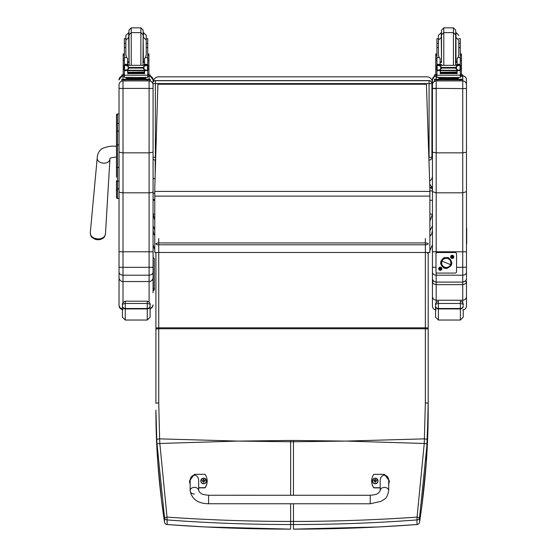 <?xml version="1.0" encoding="UTF-8"?>
<svg xmlns="http://www.w3.org/2000/svg" width="557" height="557" viewBox="0 0 557 557"><rect width="100%" height="100%" fill="white"/><g stroke="black" fill="none" stroke-linecap="round" stroke-linejoin="round"><path stroke-width="0.84" d="M153.071 157.311L155.375 157.325L155.375 83.592L152.827 83.571M152.59 83.042A2.834 2.834 0 0 1 155.375 80.716L155.375 80.605A2.834 2.834 180 0 0 152.569 83.014A2.834 2.834 0 0 1 155.375 80.605L429.071 80.605A2.834 2.834 0 0 1 431.912 83.439L431.912 157.171M155.375 160.124L155.375 160.124A2.834 2.834 0 0 1 153.071 158.94A2.834 2.834 0 0 0 155.375 160.124L155.709 157.325M428.848 157.325L429.071 160.124A2.834 2.834 180 0 0 431.912 157.29L429.071 157.325L429.071 83.592L155.375 83.592L155.375 80.716L429.071 80.716L429.071 83.592L431.912 83.557A2.834 2.834 180 0 0 429.071 80.716L155.375 80.605M429.071 160.124L429.071 160.124A2.834 2.834 0 0 0 431.912 157.29L431.912 83.439A2.834 2.834 0 0 0 429.071 80.605M429.886 214.111L432.441 214.111L429.886 221.213M154.776 220.092L153.071 214.111L154.776 214.111M429.732 184.061L431.954 187.444L429.844 187.444M432.441 225.863L429.886 230.779M432.441 230.535L431.759 233.794L429.886 236.467M431.954 187.444L432.441 190.94L432.441 152.165L436.187 152.841L462.735 152.841L466.474 152.165L466.474 79.665A3.746 3.746 0 0 0 462.79 75.926M153.071 225.863L154.776 229.992M154.776 249.856L153.071 244.746L153.071 230.535L153.753 233.794L154.776 235.52M431.954 188.106L429.865 188.106M153.071 200.29L154.776 200.29M429.886 200.29L432.441 200.29M153.126 81.712A5.674 5.674 180 0 1 158.745 76.817L426.766 76.817A5.674 5.674 180 0 1 432.441 82.492L432.441 176.089A5.674 5.674 180 0 1 429.635 180.99A5.674 5.674 0 0 0 432.441 176.096A5.674 5.674 180 0 1 429.635 180.983M116.483 167.615L116.483 177.217M119.038 181.164L117.506 181.164A1.023 0.543 -0 0 1 116.483 180.621L116.483 197.422A1.023 1.023 -0 0 0 117.506 198.445L119.038 198.445L117.506 198.445L117.506 167.448L119.038 167.448M116.483 144.834L116.483 167.448L117.506 167.448L117.506 113.948A1.023 1.023 -0 0 0 116.483 114.972L116.483 144.834L119.038 144.834M117.506 113.948L119.038 113.948L117.506 113.948L116.483 114.972L116.483 123.967A1.023 0.543 0 0 1 117.506 123.424L119.038 123.424M119.038 131.125L117.506 131.125A1.023 0.543 -0 0 0 116.483 131.668L116.483 123.967M116.51 197.672L116.483 197.429A1.023 1.023 -0 0 0 117.506 198.445L116.483 197.429A1.023 1.023 -0 0 0 117.506 198.445L117.242 198.41M116.483 188.384A1.023 0.543 0 0 0 117.506 188.927L119.038 188.927L119.038 272.129C119.268 273.988 120.59 275.012 123.006 275.207L123.006 267.318L119.038 267.269M97.781 239.719A6.9 4.985 4.3 0 0 100.023 239.524C104.354 237.707 104.103 238.201 105.475 233.919A7.61 5.5 -175.7 0 1 97.879 238.911A7.61 5.5 -175.7 0 1 90.297 232.763C91.007 237.205 90.833 236.676 94.836 239.134A6.9 4.985 4.3 0 0 94.878 239.148A6.9 4.985 4.3 0 0 97.781 239.719M100.044 239.524A6.9 4.985 4.3 0 0 103.052 238.131M153.071 79.895L150.237 76.086A3.969 3.969 0 0 1 153.071 79.895L153.071 81.788M153.071 88.403L153.071 84.943A3.969 3.969 0 0 0 149.102 80.967L149.102 152.841L153.071 152.158L153.071 88.403L119.038 88.403L119.038 152.158L123.006 152.841L149.102 152.841L149.102 192.806L123.006 192.806C120.597 192.736 119.275 192.325 119.038 191.587L119.038 152.158M153.071 292.801L153.071 251.792L123.006 251.799L123.006 80.967A3.969 3.969 180 0 0 119.038 84.943L119.038 88.403M119.038 113.948L119.038 84.943M119.038 79.895L119.038 79.895A3.969 3.969 180 0 1 121.872 76.093L119.038 79.895M119.038 199.977L119.038 198.445L117.506 198.445M153.071 251.792L153.071 152.158M153.071 244.07L153.182 290.587A1.135 1.128 -0 0 0 154.317 289.452L154.317 258.65L154.317 289.452M153.071 186.393L153.071 193.62M153.071 191.587C152.834 192.325 151.511 192.736 149.102 192.806L149.102 267.318L153.071 267.269L153.182 288.637A1.135 1.128 180 0 0 154.317 287.509M119.038 272.129L119.038 277.658C119.275 280.018 120.597 281.306 123.006 281.536L149.102 281.536L149.102 301.998M119.038 277.658L119.038 304.937C119.205 307.081 120.34 308.39 122.443 308.857M119.038 286.02L119.038 244.07M119.038 304.937L119.038 292.801M153.071 272.129C152.841 273.988 151.518 275.012 149.102 275.207L149.102 267.318L123.006 267.318L123.006 251.799L119.038 251.792M150.091 308.773L152.242 307.367L153.071 304.937M153.071 277.658C152.834 280.018 151.511 281.306 149.102 281.536L149.102 275.207L123.006 275.207L123.006 302.542M466.474 277.504L466.474 272.303C466.258 274.058 465.011 275.026 462.735 275.207L436.187 275.207L436.187 272.394M432.441 79.665L434.425 76.365A3.746 3.746 180 0 0 432.441 79.665L432.441 281.222C432.399 283.06 433.652 284.202 436.187 284.648L436.187 282.086C433.659 281.605 432.413 280.331 432.441 278.27L432.441 276.787M466.474 272.303L466.474 191.657L462.735 192.806L436.187 192.806L432.441 191.657M432.441 273.919L432.441 243.256M466.474 251.792L436.187 251.799L436.187 80.967A3.746 3.746 180 0 0 432.441 84.713M435.985 267.318L432.441 267.269L432.441 272.303C432.657 274.058 433.91 275.026 436.187 275.207L436.187 282.107C433.611 281.55 432.364 280.275 432.441 278.27M436.187 253.212L436.187 251.799L432.441 251.792M466.474 83.014L466.474 199.977M466.474 191.657L466.474 152.165M466.474 243.256L466.474 273.919M466.474 88.417L462.735 88.612L462.735 282.086C465.255 281.605 466.508 280.331 466.474 278.27L466.474 278.326C466.801 279.997 465.555 281.257 462.735 282.107L436.187 282.086M432.441 88.319L462.735 88.612L462.735 80.967A3.746 3.746 0 0 1 466.474 84.713M433.903 281.313L432.441 281.222L432.441 296.526C432.671 298.768 433.917 300 436.187 300.223L436.187 284.648L462.735 284.648C465.269 284.202 466.515 283.06 466.474 281.222L465.018 281.313M462.735 309.88C465.004 309.657 466.258 308.411 466.474 306.134L466.474 296.526C466.251 298.768 465.004 300 462.735 300.223L436.187 300.223L436.187 302.451M466.474 296.526L466.474 281.222M432.441 296.526L432.441 306.134C432.664 308.411 433.91 309.657 436.187 309.88M466.474 273.759L466.474 243.381M466.474 274.538L466.474 273.856M239.238 441.081L290.629 440.448L290.629 441.757L237.881 441.081L159.831 443.483L167.03 517.112L164.531 517.55L157.004 443.845A110.934 15.359 -93.7 0 1 156.775 439.32L155.904 410.14C155.883 446.958 158.759 484.291 164.531 522.146A2.834 0.473 171.3 0 0 164.531 522.153A2.834 0.473 171.3 0 0 164.538 522.167A2.834 2.813 0 0 0 167.086 524.527C208.046 527.59 249.23 529.129 290.629 529.129L290.629 524.534C249.202 524.527 208.019 522.995 167.086 519.932L167.03 517.112C207.963 519.96 249.16 521.401 290.629 521.443L290.629 524.534L293.462 524.534C334.889 524.527 376.072 522.995 417.012 519.932L417.061 517.112L419.56 517.55L427.094 443.845A110.934 15.359 -86.3 0 0 427.323 439.32L428.187 403.205L428.187 252.488M167.163 524.534L167.086 519.932A2.834 2.813 180 0 1 164.531 517.55L164.531 522.146A2.834 2.834 0 0 0 167.121 524.555L204.865 526.936L290.629 529.129M155.904 329.076L158.745 328.748L158.745 402.878L155.904 403.205L155.904 328.177L155.904 396.292M425.353 238.556L425.353 244.767L158.745 244.767A2.834 0.822 180 0 1 155.904 243.945A2.834 1.023 0 0 1 158.745 242.922L158.745 327.829A2.834 0.348 0 0 0 155.904 328.177L155.904 252.488M156.775 439.32L159.608 438.86L159.831 443.483L157.004 443.845M344.86 441.081L293.462 440.448L293.462 441.757L346.217 441.081L424.26 443.483L417.061 517.112C376.135 519.96 334.931 521.401 293.462 521.443L290.629 521.443L290.629 503.765M417.012 524.527C376.045 527.59 334.868 529.129 293.462 529.129L378.927 526.95L416.977 524.555L417.012 519.932A2.834 2.813 -0 0 0 419.56 517.55L419.56 522.146A2.834 0.473 8.7 0 1 419.56 522.153A2.834 0.473 8.7 0 1 419.56 522.167A2.834 2.813 180 0 1 417.012 524.527M416.935 524.534L416.97 524.555A2.834 2.834 0 0 0 419.56 522.153L421.816 506.334L426.216 463.515L428.187 410.14C428.208 446.958 425.332 484.291 419.56 522.146M158.745 238.556L158.745 242.922L425.353 242.922A2.834 1.023 180 0 1 428.187 243.945A2.834 0.822 0 0 1 425.353 244.767L425.353 327.829L158.745 327.829L158.745 328.748L425.353 328.748L425.353 402.878L428.187 403.205L428.187 410.14M428.187 323.387L428.187 329.076L425.353 328.748L425.353 327.829A2.834 0.348 180 0 1 428.187 328.177M425.353 402.878L424.26 443.483L427.094 443.845M426.425 84.218L429.886 188.677L426.425 84.218L157.896 84.218L154.776 188.517L157.896 84.218M429.886 188.677L429.886 252.488L154.776 252.488L154.776 196.12L429.886 196.12M154.776 188.517L154.776 196.12M157.896 84.232L426.425 84.232M194.407 494.024A4.254 3.335 0 0 1 190.153 490.689L190.153 490.689A4.254 3.335 0 0 1 194.407 487.354A4.254 3.335 0 0 1 198.661 490.689L200.179 492.868C201.62 493.481 200.847 494.519 208.59 495.243L208.583 503.751L208.59 495.243L370.252 495.264L370.252 503.779L381.211 501.3C384.407 498.431 386.628 500.367 388.689 490.717A4.254 3.335 180 0 0 384.434 487.382A4.254 3.335 180 0 0 380.18 490.717L380.18 481.025C379.978 473.353 388.897 473.353 388.689 481.032L388.689 490.717M380.18 487.709L373.796 487.709A11.697 11.62 180 0 1 373.803 474.348L384.434 474.348L389.399 481.025L388.689 484.486M371.672 481.032L371.672 481.192A11.697 11.62 0 0 0 373.796 487.869L380.18 487.869M388.689 484.653L389.399 481.025M190.153 484.458L189.443 481.004L194.407 474.32L205.046 474.32A11.697 11.62 180 0 1 205.046 487.681L198.661 487.681M198.661 490.689L198.661 481.004C198.87 473.325 189.951 473.325 190.153 480.997L190.153 490.689C191.831 499.218 197.979 503.57 208.583 503.751L370.252 503.779M198.661 487.848L205.046 487.848A11.697 11.62 0 0 0 207.169 481.164L207.169 480.997M189.443 481.004L190.153 484.618M378.008 480.997A2.792 2.771 180 0 1 375.223 483.803A2.792 2.771 180 0 1 372.424 480.997M375.223 483.608A2.688 2.667 180 0 1 372.891 479.605A2.688 2.667 180 0 1 377.542 479.598A2.688 2.667 180 0 1 375.223 483.608M375.321 481.896A2145.668 185.091 90.7 0 0 375.39 482.195L375.968 481.004L376.692 481.011A1.483 1.476 0 0 0 376.692 480.656L376.588 480.663A2145.668 431.814 0.2 0 1 376.191 480.83L375.321 479.967A0.975 0.968 180 0 0 375.112 479.967A2145.668 186.435 -90.4 0 0 375.042 479.486L374.471 480.614A3.627 0.731 179.7 0 0 373.747 480.663A1.483 1.476 0 0 0 373.747 481.011L374.471 481.011L375.049 482.195A2145.668 184.687 -90.8 0 0 375.112 481.896A0.975 0.968 180 0 0 375.321 481.896L375.968 481.039M374.471 481.011L375.112 481.896M376.692 480.656A3.627 0.731 -179.8 0 0 375.968 480.607L375.39 479.48A2145.668 186.839 90.3 0 0 375.321 479.967M375.314 481.687L375.968 481.004M373.747 480.663L373.851 480.67A2145.668 431.814 -0.3 0 0 374.248 480.83A0.975 0.968 180 0 0 374.248 481.011M375.112 479.967L374.248 480.83M374.471 481.039L375.126 481.687M206.417 480.969A2.792 2.771 180 0 1 203.625 483.775A2.792 2.771 180 0 1 200.833 480.969M203.625 483.58A2.688 2.667 180 0 1 201.3 479.577A2.688 2.667 180 0 1 205.951 479.577A2.688 2.667 180 0 1 203.625 483.58M203.73 481.868A2145.668 185.091 90.7 0 0 203.799 482.174L204.377 480.983L205.101 480.983A1.483 1.476 0 0 0 205.101 480.635L204.99 480.642A2145.668 431.814 0.2 0 1 204.593 480.802L203.73 479.946A0.975 0.968 180 0 0 203.521 479.946A2145.668 186.435 -90.4 0 0 203.451 479.459L202.873 480.587A3.627 0.731 179.7 0 0 202.149 480.635A1.483 1.476 0 0 0 202.149 480.983L202.873 480.983L203.451 482.174A2145.668 184.687 -90.8 0 0 203.521 481.868A0.975 0.968 180 0 0 203.73 481.868L204.377 481.011M202.873 480.983L203.521 481.868M205.101 480.635A3.627 0.731 -179.8 0 0 204.377 480.587L203.799 479.459A2145.668 186.839 90.3 0 0 203.73 479.946M203.723 481.666L204.377 480.983M202.149 480.635L202.261 480.642A2145.668 431.814 -0.3 0 0 202.657 480.802A0.975 0.968 180 0 0 202.651 480.983M203.521 479.946L202.657 480.802M202.873 481.018L203.528 481.666M150.091 305.821A2.834 2.681 180 0 1 147.257 308.501L147.257 320.038L150.091 317.198L150.091 304.735L150.091 312.303M122.443 305.821L122.443 317.198L125.276 320.038L125.276 308.501A2.834 2.681 180 0 1 122.443 305.821L122.443 304.735C121.879 304.38 122.825 303.962 125.276 303.481L147.257 303.481C149.708 303.962 150.655 304.38 150.091 304.735C149.729 305.716 151.4 302.695 147.257 301.198L125.276 301.198L125.276 308.501L147.257 308.501L147.257 301.198L125.276 301.198C120.723 303.405 123.013 305.696 122.443 304.735L122.443 304.728M463.215 305.821A2.834 2.681 180 0 1 460.381 308.501L460.381 320.038L463.215 317.198L463.215 309.852M435.56 305.821L435.56 317.198L438.401 320.038L438.401 308.501A2.834 2.681 180 0 1 435.56 305.821L435.56 304.735C435.003 304.38 435.95 303.962 438.401 303.481L460.381 303.481C462.832 303.962 463.772 304.38 463.215 304.735C462.853 305.716 464.524 302.695 460.381 301.198L460.381 308.501L438.401 308.501L438.401 301.198C433.847 303.405 436.131 305.696 435.56 304.735L435.56 304.728M144.548 62.3L143.142 62.461M128.966 62.461L127.56 62.3M147.73 53.973L148.921 53.973L148.921 74.311L147.73 74.311L147.73 70.015L147.73 70.864L147.006 70.064M127.56 70.279L124.378 70.864L124.378 70.015L124.378 74.311L123.188 74.311L123.188 53.973L124.378 53.973M146.31 65.768L147.723 64.41L147.73 65.336L147.73 38.614L146.254 38.614M125.854 38.614L124.378 38.614L124.378 65.336L124.378 64.41L125.297 65.28M147.73 74.854L150.237 74.896L150.237 76.511L147.73 76.546M150.237 75.376L147.73 75.411M124.378 75.411L121.872 75.376L121.872 74.896L124.378 74.854M124.378 76.546L121.872 76.511L121.872 75.376M143.142 36.88L143.142 30.12L140.872 27.85L140.872 65.183M143.003 65.183L143.142 34.896L140.872 32.626L131.229 32.626L128.966 34.896L128.966 36.88L128.966 30.12L131.229 27.85L140.872 27.85M128.966 32.501L125.854 35.335L125.854 54.851L126.606 57.545L124.378 57.545M146.254 43.39L146.254 35.335L143.414 32.501L143.414 37.277L146.254 40.111L146.254 43.39L147.73 43.39M124.378 53.047L124.378 41.462M147.73 41.462L147.73 53.047M127.56 63.54L128.173 65.183M143.929 65.183L144.548 63.54M124.378 70.864L124.378 75.244L147.73 75.244L147.73 70.864M144.548 70.279L144.548 73.837L144.277 70.279M127.832 70.279L127.832 73.837L127.56 70.593M127.887 72.542L144.221 72.542L144.221 72.02L127.887 72.313M127.887 73.099L144.221 73.099L144.221 72.605L127.887 72.87M127.887 73.608L144.221 73.608L144.221 73.141L127.887 73.378M147.723 64.41L144.548 64.41L144.548 65.183M147.111 70.015L146.185 70.279L143.985 69.333L142.975 68.072L143.985 66.179L146.902 65.322L125.186 65.336M124.949 69.994L127.887 70.279L127.887 70.642L127.887 70.279L144.221 70.279L144.221 70.642L144.221 70.279L146.185 70.279M142.975 68.072L129.133 68.072L128.124 69.333L125.924 70.279M125.207 65.322L128.124 66.179L129.133 68.072M144.548 64.41L144.548 58.394L145.502 57.545L146.254 54.851L146.254 40.111M124.141 69.806L124.58 69.848L124.58 65.566L124.141 65.566L124.141 69.806M147.967 65.768L147.967 65.336L147.528 65.566L147.528 69.848L147.967 69.806L147.967 65.566L146.902 65.322M144.618 78.307L144.618 79.157L136.054 79.226L127.49 79.157L127.49 78.307M136.054 79.226L136.054 78.377L126.16 78.238L126.16 77.472M145.948 77.472L145.948 78.238L136.054 78.377M147.152 69.994L147.967 69.994L147.967 69.562M146.923 65.336L147.967 65.336L146.971 65.357M124.141 65.768L124.141 65.336L125.13 65.357M124.998 70.015L124.141 70.015L124.141 69.562M125.854 47.533L124.378 47.533M147.73 47.533L146.254 47.533M127.56 65.183L127.56 58.394L126.606 57.545M124.531 70.593L125.102 70.064M147.73 75.028L147.73 77.388L144.312 77.5L124.378 77.388L124.378 75.244M142.71 79.219L150.237 79.261L150.237 79.742L147.396 79.776L121.872 79.742L121.872 79.261L129.398 79.219M144.033 79.282L147.932 79.261L144.033 79.282M124.176 79.282L128.075 79.261L124.176 79.282M144.033 79.735L147.932 79.714L144.033 79.735M124.176 79.735L128.075 79.714L124.176 79.735M150.237 79.742L150.237 80.876L147.396 80.911L121.872 80.876L121.872 79.742M128.966 34.896L129.106 65.183M457.109 62.3L455.696 62.461M441.52 62.461L440.114 62.3M460.284 53.973L461.474 53.973L461.474 74.311L460.284 74.311L461.474 74.311M440.114 70.279L436.932 70.864L436.932 70.015L436.932 74.311L435.741 74.311L435.741 53.973L436.932 53.973M460.284 65.336L460.284 38.614L458.808 38.614M438.408 38.614L436.932 38.614L436.932 65.336L436.932 64.41L438.352 65.768M460.284 74.854L462.79 74.896L462.79 76.511L460.284 76.546M462.79 75.376L460.284 75.411M436.932 75.411L434.425 75.376L434.425 74.896L436.932 74.854M436.932 76.546L434.425 76.511L434.425 75.376M462.79 74.896L462.79 76.031M455.696 36.88L455.696 30.12L455.696 36.88M441.52 36.88L441.52 30.12L443.79 27.85L453.433 27.85L455.696 30.12M441.52 32.501L438.408 35.335L438.408 54.851L439.16 57.545L436.932 57.545M436.932 53.047L436.932 41.462M460.284 41.462L460.284 53.047M440.114 63.54L440.733 65.183M456.489 65.183L457.109 63.54M436.932 70.864L436.932 75.244L460.284 75.244L460.284 70.864L459.56 70.064M457.109 70.279L457.109 73.837L456.831 70.279M440.385 70.279L440.385 73.837L440.114 70.593M440.441 72.542L456.775 72.542L456.775 72.02L440.441 72.313M440.441 73.099L456.775 73.099L456.775 72.605L440.441 72.87M440.441 73.608L456.775 73.608L456.775 73.141L440.441 73.378M457.109 65.183L457.109 64.41L460.277 64.41L459.365 65.28M460.284 70.864L460.284 70.015M459.664 70.015L458.738 70.279L456.538 69.333L455.535 68.072L456.538 66.179L459.455 65.322L437.739 65.336M437.51 69.994L440.441 70.279L440.441 70.642L440.441 70.279L456.775 70.279L456.775 70.642L456.775 70.279L458.738 70.279M455.535 68.072L441.687 68.072L440.678 69.333L438.477 70.279M437.76 65.322L440.678 66.179L441.687 68.072M457.109 64.41L457.109 58.394L458.063 57.545L458.808 54.851L458.808 40.111L458.808 43.39L460.284 43.39M436.695 69.806L437.134 69.848L437.134 65.566L436.695 65.566L436.695 69.806M460.521 65.768L460.521 65.336L460.082 65.566L460.082 69.848L460.521 69.806L460.521 65.566L459.455 65.322M457.172 78.307L457.172 79.157L448.608 79.226L440.044 79.157L440.044 78.307M448.608 79.226L448.608 78.377L438.714 78.238L438.714 77.472M458.502 77.472L458.502 78.238L448.608 78.377M459.713 69.994L460.521 69.994L460.521 69.562M459.476 65.336L460.521 65.336L459.532 65.357M436.695 65.768L436.695 65.336L437.691 65.357M437.551 70.015L436.695 70.015L436.695 69.562M438.408 47.533L436.932 47.533M460.284 47.533L458.808 47.533M440.114 65.183L440.114 58.394L439.16 57.545M437.085 70.593L437.656 70.064M460.284 75.028L460.284 77.388L456.865 77.5L436.932 77.388L436.932 75.244M455.264 79.219L462.79 79.261L462.79 79.742L459.957 79.776L434.425 79.742L434.425 79.261L441.952 79.219M456.587 79.282L460.486 79.261L456.587 79.282M436.73 79.282L440.629 79.261L436.73 79.282M456.587 79.735L460.486 79.714L456.587 79.735M436.73 79.735L440.629 79.714L436.73 79.735M462.79 79.742L462.79 80.876L459.957 80.911L434.425 80.876L434.425 79.742M453.433 27.85L453.433 32.626L443.79 32.626L441.52 34.896L441.52 62.405M453.433 65.183L453.433 32.626L455.696 34.896L455.556 65.183M447.96 258.608L447.96 258.608A4.609 4.602 0 0 1 450.878 262.89A4.609 4.602 0 0 1 444.57 267.172A4.609 4.602 0 0 1 441.659 262.89A4.609 4.602 0 0 1 447.967 258.615L447.967 258.608A4.609 4.602 180 0 0 441.659 262.89A4.609 4.602 0 0 1 446.268 258.281A4.609 4.602 0 0 1 450.878 262.89A4.609 4.602 180 0 0 447.967 258.608M444.5 267.311L444.5 267.332A4.79 4.79 0 0 1 441.819 261.115A4.79 4.79 0 0 1 448.037 258.434A4.79 4.79 0 0 1 450.717 264.652A4.79 4.79 0 0 1 444.5 267.332M448.037 258.413L448.037 258.434A4.79 4.79 180 0 0 441.534 263.579A4.79 4.79 180 0 0 449.234 266.643A4.79 4.79 180 0 0 448.037 258.434L448.364 257.599C453.523 262.284 452.876 265.933 446.415 268.544L444.173 268.147C439.487 264.624 439.487 261.108 444.187 257.599L448.364 257.599M450.55 264.596L441.986 261.191A4.609 4.602 180 0 0 444.57 267.172A4.609 4.602 180 0 0 450.55 264.596A4.609 4.602 180 0 0 447.967 258.615A4.609 4.602 180 0 0 441.986 261.191L450.55 264.596M453.802 256.868A1.594 1.594 0 0 1 451.407 258.253A1.594 1.594 0 0 1 451.407 255.489A1.594 1.594 0 0 1 453.802 256.868M441.931 268.739A1.594 1.594 0 0 1 439.536 270.124A1.594 1.594 0 0 1 439.536 267.36A1.594 1.594 0 0 1 441.931 268.739M456.552 253.943L456.552 253.936A1.42 1.42 180 0 0 455.132 252.516A1.42 1.42 0 0 1 456.552 253.943L456.552 271.67A1.42 1.42 0 0 1 455.132 273.083L437.405 273.083A1.42 1.42 0 0 1 435.985 271.67L435.985 253.943A1.42 1.42 0 0 1 437.405 252.523A1.42 1.42 180 0 0 435.985 253.936L435.985 253.943M455.132 252.516L437.405 252.516L455.132 252.523M466.474 229.143A1.365 1.358 0 0 0 466.703 228.391L466.703 228.739A1.365 1.358 180 0 1 466.474 229.484A1.365 1.358 0 0 0 466.703 228.739L466.703 229.08A1.365 1.358 180 0 1 466.474 229.832A1.365 1.358 0 0 0 466.703 229.08L466.703 229.428A1.365 1.358 180 0 1 466.474 230.18A1.365 1.358 0 0 0 466.703 229.428L466.703 229.769A1.365 1.358 180 0 1 466.474 230.521A1.365 1.358 0 0 0 466.703 229.769L466.703 230.118A1.365 1.358 180 0 1 466.474 230.87A1.365 1.358 0 0 0 466.703 230.118L466.703 230.466A1.365 1.358 180 0 1 466.474 231.218A1.365 1.358 0 0 0 466.703 230.466L466.703 230.807A1.365 1.358 180 0 1 466.474 231.559A1.365 1.358 0 0 0 466.703 230.807L466.703 231.155A1.365 1.358 180 0 1 466.474 231.907A1.365 1.358 0 0 0 466.703 231.155L466.703 231.503A1.365 1.358 180 0 1 466.474 232.255A1.365 1.358 0 0 0 466.703 231.503L466.703 231.844A1.365 1.358 180 0 1 466.474 232.596A1.365 1.358 0 0 0 466.703 231.844L466.703 232.192A1.365 1.358 180 0 1 466.474 232.944A1.365 1.358 0 0 0 466.703 232.192L466.703 232.541A1.365 1.358 180 0 1 466.474 233.292A1.365 1.358 0 0 0 466.703 232.541L466.703 232.882A1.365 1.358 180 0 1 466.474 233.634A1.365 1.358 0 0 0 466.703 232.882L466.703 233.23A1.365 1.358 180 0 1 466.474 233.982A1.365 1.358 0 0 0 466.703 233.23L466.703 233.578A1.365 1.358 180 0 1 466.474 234.323A1.365 1.358 0 0 0 466.703 233.578L466.703 233.919A1.365 1.358 180 0 1 466.474 234.671A1.365 1.358 0 0 0 466.703 233.919L466.703 234.267A1.365 1.358 180 0 1 466.474 235.019A1.365 1.358 0 0 0 466.703 234.267L466.703 234.615A1.365 1.358 180 0 1 466.474 235.36A1.365 1.358 0 0 0 466.703 234.615L466.703 234.957A1.365 1.358 180 0 1 466.474 235.708A1.365 1.358 0 0 0 466.703 234.957L466.703 235.305A1.365 1.358 180 0 1 466.474 236.057A1.365 1.358 0 0 0 466.703 235.305L466.703 235.653A1.365 1.358 180 0 1 466.474 236.398A1.365 1.358 0 0 0 466.703 235.653L466.703 235.994A1.365 1.358 180 0 1 466.474 236.746A1.365 1.358 0 0 0 466.703 235.994L466.703 236.342A1.365 1.358 180 0 1 466.474 237.094A1.365 1.358 0 0 0 466.703 236.342L466.703 236.683A1.365 1.358 180 0 1 466.474 237.435A1.365 1.358 0 0 0 466.703 236.683L466.703 237.031A1.365 1.358 180 0 1 466.474 237.783A1.365 1.358 0 0 0 466.703 237.031L466.703 237.379A1.365 1.358 180 0 1 466.474 238.131A1.365 1.358 0 0 0 466.703 237.379L466.703 237.721A1.365 1.358 180 0 1 466.474 238.473A1.365 1.358 0 0 0 466.703 237.721L466.703 238.069A1.365 1.358 180 0 1 466.474 238.821A1.365 1.358 0 0 0 466.703 238.069L466.703 238.417A1.365 1.358 180 0 1 466.474 239.169A1.365 1.358 0 0 0 466.703 238.417L466.703 238.758A1.365 1.358 180 0 1 466.474 239.51A1.365 1.358 0 0 0 466.703 238.758L466.703 239.106A1.365 1.358 180 0 1 466.474 239.858A1.365 1.358 0 0 0 466.703 239.106L466.703 239.454A1.365 1.358 180 0 1 466.474 240.206A1.365 1.358 0 0 0 466.703 239.454L466.703 239.795A1.365 1.358 180 0 1 466.474 240.547A1.365 1.358 0 0 0 466.703 239.795L466.703 240.144A1.365 1.358 180 0 1 466.474 240.896A1.365 1.358 0 0 0 466.703 240.144L466.703 240.492A1.365 1.358 180 0 1 466.474 241.244A1.365 1.358 0 0 0 466.703 240.492L466.703 240.833A1.365 1.358 180 0 1 466.474 241.585A1.365 1.358 0 0 0 466.703 240.833L466.703 241.181A1.365 1.358 180 0 1 466.474 241.933A1.365 1.358 0 0 0 466.703 241.181L466.703 241.529A1.365 1.358 180 0 1 466.474 242.274A1.365 1.358 0 0 0 466.703 241.529L466.703 241.87A1.365 1.358 180 0 1 466.474 242.622A1.365 1.358 0 0 0 466.703 241.87L466.703 242.218A1.365 1.358 180 0 1 466.474 242.97A1.365 1.358 0 0 0 466.703 242.218L466.703 242.567A1.365 1.358 180 0 1 466.474 243.312A1.365 1.358 0 0 0 466.703 242.567L466.703 242.908A1.365 1.358 180 0 1 466.474 243.66A1.365 1.358 0 0 0 466.703 242.908L466.703 243.256A1.365 1.358 180 0 1 466.474 244.008A1.365 1.358 0 0 0 466.703 243.256L466.703 243.597A1.365 1.358 180 0 1 466.474 244.349M466.703 228.391A1.365 1.358 0 0 0 466.474 227.639M439.856 268.794L439.87 268.787A0.48 0.48 0 0 1 439.856 268.683L439.348 268.592L440.274 268.272L440.155 267.764L440.19 268.286M440.392 269.205L440.392 269.191A0.48 0.48 0 0 1 440.288 269.212L440.176 269.727L439.877 268.885M440.81 268.669L440.796 268.669A0.48 0.48 0 0 1 440.81 268.78L441.311 268.899L440.476 269.198M440.462 268.286L440.49 267.764L440.789 268.599M438.951 268.746L438.951 268.739A1.386 1.386 0 0 1 440.315 267.36A1.386 1.386 0 0 1 441.715 268.746A1.386 1.386 0 0 1 440.329 270.131A1.386 1.386 0 0 1 438.951 268.739A1.386 1.386 0 0 1 440.315 267.36A1.386 1.386 0 0 1 441.715 268.746L441.715 268.739M451.288 257.049L451.741 256.916L451.288 257.049A0.933 0.933 0 0 1 451.281 256.728L452.145 256.401L452.026 255.893L452.061 256.422M451.748 256.742L451.281 256.728M452.375 257.794L452.263 257.32L452.375 257.794A0.933 0.933 0 0 1 452.054 257.794L451.748 257.014M452.075 257.334L452.054 257.794M453.126 256.7L452.667 256.798L453.126 256.7A0.933 0.933 0 0 1 453.126 257.021L452.347 257.327M452.66 257.007L453.126 257.021M452.333 256.415L452.361 255.893L452.66 256.728M450.822 256.874L450.822 256.868A1.386 1.386 0 0 1 452.187 255.489A1.386 1.386 0 0 1 453.586 256.874A1.386 1.386 0 0 1 452.207 258.26A1.386 1.386 0 0 1 450.822 256.868A1.386 1.386 0 0 1 452.187 255.489A1.386 1.386 0 0 1 453.586 256.874L453.586 256.868M155.076 178.303A1.065 0.466 0 0 1 153.885 178.539A1.065 0.466 0 0 1 153.071 178.087L153.071 192.381A1.065 0.933 180 0 0 154.776 193.126M155.201 174.313L155.201 160.117L155.201 174.313M154.317 278.124L154.317 275.638M154.317 283.952L154.317 283.276M154.317 267.082L154.317 274.183M154.317 269.198L154.317 268.014M154.317 275.478L154.317 277.964M154.317 287.482L154.317 262.639M154.317 278.994L154.317 286.437M154.317 267.987L154.317 267.235M237.881 441.081L159.608 438.86L158.745 402.878M346.217 441.081L424.49 438.86L427.323 439.32M432.441 190.94L429.886 190.94M116.483 191.072L117.618 189.944M97.844 160.388A6.385 4.609 4.3 0 0 103.56 163.173A6.385 4.609 4.3 0 0 109.931 158.982L109.931 158.703C109.785 158.056 111.964 157.499 116.476 157.025L116.476 146.387C112.479 145.704 107.877 146.345 102.669 148.322C99.264 150.32 97.44 153.551 97.203 158.021A6.385 4.609 4.3 0 0 97.844 160.388M149.102 76.539L149.102 79.226M149.102 80.904L123.006 80.904M123.006 79.226L123.006 76.539M466.474 267.269L456.552 267.318M436.187 88.612L432.441 88.563M462.735 80.883L436.187 80.911M436.187 79.226L436.187 76.546M462.735 282.086L462.735 302.688M462.735 76.518L462.735 79.254M293.462 495.257L293.462 441.757L290.629 441.757L290.629 495.257M293.462 440.448L290.629 440.448M293.462 503.765L293.462 529.129M154.776 191.42L429.886 191.42M375.223 483.741A2.792 2.771 0 0 0 378.008 480.969A2.792 2.771 0 0 0 375.216 478.191A2.792 2.771 0 0 0 372.424 480.969A2.792 2.771 0 0 0 375.223 483.741M375.397 479.375A1.483 1.476 0 0 0 375.042 479.375M375.042 482.299A1.483 1.476 0 0 0 375.397 482.299M376.588 480.663A1.379 1.365 180 0 1 376.588 481.011M375.042 479.486A1.379 1.365 180 0 1 375.39 479.48M203.625 483.713A2.792 2.771 0 0 0 206.417 480.942A2.792 2.771 0 0 0 203.625 478.171A2.792 2.771 0 0 0 200.833 480.942A2.792 2.771 0 0 0 203.625 483.713M203.799 479.347A1.483 1.476 0 0 0 203.444 479.347M203.451 482.271A1.483 1.476 0 0 0 203.806 482.271M203.799 482.174A1.379 1.365 180 0 1 203.451 482.174M203.451 479.459A1.379 1.365 180 0 1 203.799 479.459M122.443 306.134A2.834 2.785 -0 0 0 125.276 308.919L147.257 308.919A2.834 2.785 0 0 0 150.091 306.134M435.56 306.134A2.834 2.785 -0 0 0 438.401 308.919L460.381 308.919A2.834 2.785 0 0 0 463.215 306.134M147.73 55.254L148.921 55.254M123.188 55.254L124.378 55.254M131.229 65.183L131.229 27.85M128.688 32.501L128.966 62.008M147.577 70.593L144.548 70.593M128.124 69.333L128.124 66.179M142.975 67.446L129.133 67.446M143.985 69.333L143.985 66.179M124.378 60.581L123.188 60.581M148.921 60.581L147.73 60.581M147.73 57.545L145.502 57.545M147.73 64.313L144.548 64.313M127.56 64.313L124.378 64.313M127.56 64.41L124.385 64.41M128.744 79.47L143.358 79.47M124.712 79.776L124.712 80.911M147.396 79.776L147.396 80.911M144.548 61.771L143.414 62.008L143.142 37.277M460.284 55.254L461.474 55.254M435.741 55.254L436.932 55.254M443.79 65.183L443.79 27.85M441.248 32.501L441.52 62.008M457.109 61.771L455.974 62.008L455.974 32.501L458.808 35.335M460.138 70.593L457.109 70.593M440.678 69.333L440.678 66.179M455.535 67.446L441.687 67.446M456.538 69.333L456.538 66.179M436.932 60.581L435.741 60.581M461.474 60.581L460.284 60.581M460.284 57.545L458.063 57.545M460.284 64.313L457.109 64.313M440.114 64.313L436.932 64.313M440.114 64.41L436.939 64.41M441.304 79.47L455.918 79.47M437.266 79.776L437.266 80.911M459.957 79.776L459.957 80.911M153.071 178.087A1.065 0.564 0 0 0 153.878 178.637A1.065 0.564 0 0 0 155.076 178.351M153.071 290.587L154.317 289.522M427.623 253.254L428.472 252.405M429.886 250.824L432.441 244.746M97.203 158.021L90.297 232.763M109.931 158.982L105.475 233.919M94.878 239.148A9.218 9.218 0 0 0 100.03 239.524M123.006 309.595C120.597 309.358 119.275 308.035 119.038 305.619M150.091 309.462L153.071 305.619M436.187 282.107L462.735 282.107M462.735 75.926C465.004 76.149 466.258 77.395 466.474 79.665M155.904 410.14L156.782 445.607L157.798 462.394L161.481 500.116L164.531 522.153M380.18 490.717L378.663 492.896C377.221 493.509 377.987 494.546 370.252 495.264M378.008 481.025L378.008 480.969C376.072 477.377 374.213 477.377 372.424 480.969L372.424 481.025M206.417 481.004L206.417 480.942C204.482 477.356 202.616 477.356 200.833 480.942L200.833 481.004M147.257 320.038L125.276 320.038M460.381 320.038L438.401 320.038M123.188 74.311L124.378 74.311M147.73 74.311L148.921 74.311M147.73 58.777L148.921 58.777M123.188 58.777L124.378 58.777M127.887 70.642L144.221 70.642M124.378 43.39L125.854 43.39M142.641 79.171L143.407 79.477M128.702 79.477L129.468 79.171M128.966 37.277L125.854 40.111M127.56 61.771L128.688 62.008M435.741 74.311L436.932 74.311M460.284 58.777L461.474 58.777M435.741 58.777L436.932 58.777M440.441 70.642L456.775 70.642M436.932 43.39L438.408 43.39M455.201 79.171L455.96 79.477M441.255 79.477L442.021 79.171M441.659 65.183L441.52 64.389M455.696 37.277L458.808 40.111M441.52 37.277L438.408 40.111M440.114 61.771L441.248 62.008M153.071 199.148L154.776 200.005M153.182 257.515L154.317 258.65"/></g></svg>
